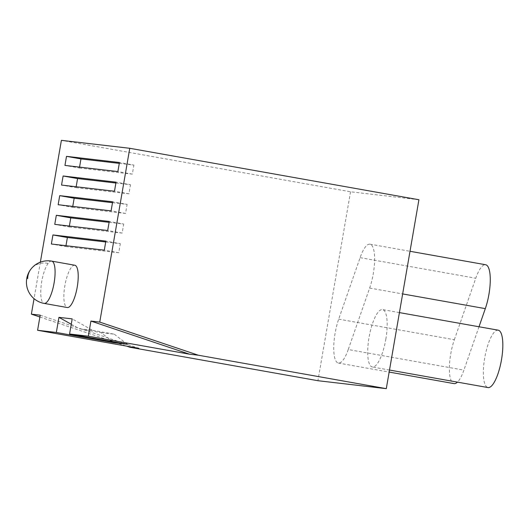 <?xml version="1.0" encoding="UTF-8"?>
<svg xmlns="http://www.w3.org/2000/svg" width="529" height="529" viewBox="0 0 529 529"><rect width="100%" height="100%" fill="white"/><g stroke="black" fill="none" stroke-linecap="round" stroke-linejoin="round"><path stroke-width="0.4" stroke-dasharray="2.65 1.98" d="M418.915 199.744L350.542 191.789L61.397 140.344M40.356 262.166L34.048 298.667M350.542 191.789L317.916 380.708M39.88 317.003L126.524 346.111M40.197 315.172L138.79 348.294M112.789 341.694L101.013 332.622L79.324 328.767L92.562 330.308L72.182 318.888M71.256 324.244L79.324 328.767M79.548 167.118L79.396 167.997L64.941 165.418M119.29 163.382L133.897 165.081L119.442 162.509M76.156 186.77L76.004 187.643L61.543 185.071M115.897 183.027L130.504 184.727L116.043 182.155M72.757 206.416L72.612 207.289L58.15 204.716M112.498 202.68L127.112 204.379L112.651 201.807M69.365 226.062L69.213 226.934L54.758 224.362M109.106 222.325L123.713 224.025L109.258 221.453M65.973 245.707L65.821 246.58L51.366 244.008M105.714 241.971L120.321 243.671L105.866 241.098M348.247 349.543A29.141 8.424 -79.9 0 1 338.362 363.039A29.141 8.424 -79.9 0 1 338.692 319.146L360.097 257.649A29.141 8.424 -79.9 0 1 369.976 244.167A29.141 8.424 -79.9 0 1 369.652 288.054L348.247 349.543L463.907 370.128A29.141 8.424 -79.9 0 1 457.446 382.136M385.82 339.268A29.141 8.424 -79.9 0 0 382.54 309.604A29.141 8.424 -79.9 0 0 369.057 337.317A29.141 8.424 -79.9 0 0 372.33 366.987A29.141 8.424 -79.9 0 0 385.82 339.268M498.199 330.182A29.141 8.424 -79.9 0 0 484.716 357.902A29.141 8.424 -79.9 0 0 487.989 387.565M338.692 319.146L454.351 339.724A29.141 8.424 -79.9 0 0 454.021 383.618M454.351 339.724L475.756 278.234A29.141 8.424 -79.9 0 1 485.635 264.745M479.003 326.763L463.907 370.128M65.821 246.58L118.754 252.736L120.321 243.671M69.213 226.934L122.153 233.091L123.713 224.025M72.612 207.289L125.545 213.445L127.112 204.379M76.004 187.643L128.937 193.799L130.504 184.727M79.396 167.997L132.329 174.147L133.897 165.081M101.013 332.622L114.244 334.163L92.562 330.308M127.396 344.293L114.244 334.163M118.754 252.736L104.299 250.164M122.153 233.091L107.691 230.518M125.545 213.445L111.083 210.873M128.937 193.799L114.482 191.227M132.329 174.147L117.874 171.575M74.807 265.241A21.477 6.209 -79.9 0 0 71.289 267.469A21.477 6.209 -79.9 0 0 64.174 290.738A21.477 6.209 -79.9 0 0 67.282 307.528M369.652 288.054L402.648 293.926M360.097 257.649L475.756 278.234M51.677 261.121A21.477 6.209 -79.9 0 0 48.159 263.356A21.477 17.867 37 0 0 30.761 269.34M48.159 263.356A21.477 6.209 -79.9 0 0 41.044 286.625A21.477 6.209 -79.9 0 0 44.152 303.408M389.503 370.042L372.33 366.987M399.421 312.606L382.54 309.604M369.976 244.167L410.015 251.288M338.362 363.039L389.152 372.072"/><path stroke-width="0.79" d="M126.524 346.111L129.969 347.262L317.916 380.708L386.289 388.656L198.342 355.217L99.75 322.095L129.77 148.292L61.397 140.344L40.356 262.166M386.289 388.656L418.915 199.744L129.77 148.292M34.048 298.667L31.376 314.147L39.88 317.003M31.376 314.147L40.197 315.172L37.585 330.281L56.332 332.463L114.165 342.752L127.396 344.293L69.57 334.004L88.317 336.186L189.521 354.192L90.928 321.07L88.317 336.186M129.969 347.262L138.79 348.294L37.585 330.281M198.342 355.217L189.521 354.192M114.165 342.752L112.789 341.694M56.332 332.463L58.944 317.354L71.256 324.244M58.944 317.354L72.182 318.888L69.57 334.004M66.509 156.353L64.941 165.418L117.874 171.575L119.442 162.509L66.509 156.353L80.963 158.925L119.29 163.382M79.548 167.118L80.963 158.925M63.11 175.998L61.543 185.071L114.482 191.227L116.043 182.155L63.11 175.998L77.571 178.571L115.897 183.027M76.156 186.77L77.571 178.571M59.717 195.651L58.15 204.716L111.083 210.873L112.651 201.807L59.717 195.651L74.172 198.223L112.498 202.68M72.757 206.416L74.172 198.223M56.325 215.296L54.758 224.362L107.691 230.518L109.258 221.453L56.325 215.296L70.78 217.869L109.106 222.325M69.365 226.062L70.78 217.869M52.933 234.942L51.366 244.008L104.299 250.164L105.866 241.098L52.933 234.942L67.388 237.514L105.714 241.971M65.973 245.707L67.388 237.514M389.503 370.042L487.989 387.565A29.141 8.424 -79.9 0 0 501.479 359.846A29.141 8.424 -79.9 0 0 498.199 330.182L399.421 312.606M389.152 372.072L454.021 383.618A29.141 8.424 -79.9 0 0 457.446 382.136M402.648 293.926L485.311 308.632A29.141 8.424 -79.9 0 0 485.635 264.745L410.015 251.288M485.311 308.632L479.003 326.763M99.75 322.095L90.928 321.07M30.761 269.34A21.477 21.477 0 0 0 44.152 303.408L67.282 307.528A21.477 6.209 -79.9 0 0 70.8 305.293A21.477 6.209 -79.9 0 0 77.915 282.023A21.477 6.209 -79.9 0 0 74.807 265.241L51.677 261.121A21.477 21.477 0 0 0 30.761 269.34A21.477 17.867 37 0 0 27.673 278.664M44.152 303.408A21.477 6.209 -79.9 0 0 47.663 301.18A21.477 6.209 -79.9 0 0 54.785 277.91A21.477 6.209 -79.9 0 0 51.677 261.121"/></g></svg>
